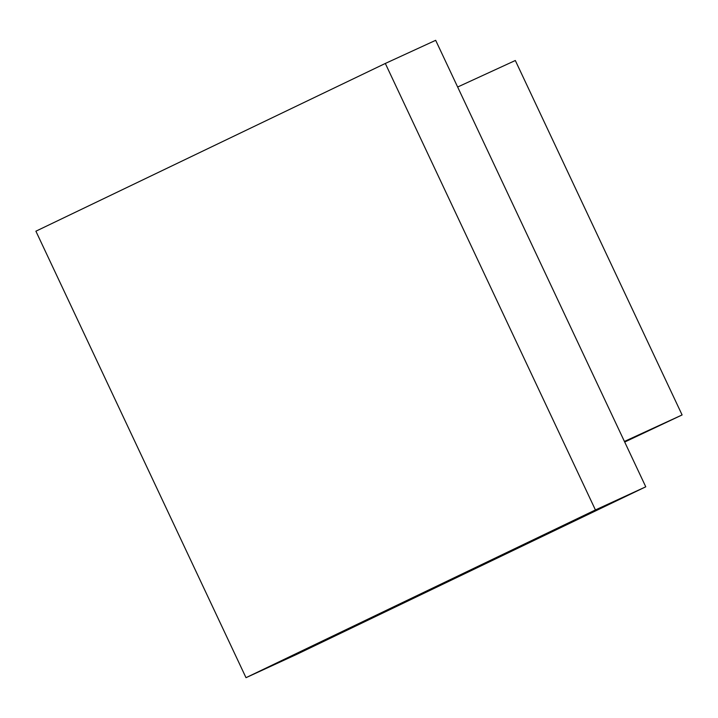 <?xml version="1.0" encoding="UTF-8"?>
<svg xmlns="http://www.w3.org/2000/svg" width="718" height="718" viewBox="0 0 718 718"><rect width="100%" height="100%" fill="white"/><g stroke="black" fill="none" stroke-linecap="round" stroke-linejoin="round"><path stroke-width="1.08" d="M457.644 87.022L515.318 60.509L682.1 414.941L624.705 442.028M624.427 441.453L682.1 414.941M246.005 677.684L296.346 654.547L645.769 486.804L435.673 40.316L385.324 63.453L595.428 509.951L246.005 677.684L35.9 231.196L385.324 63.453M645.769 486.804L595.428 509.951"/></g></svg>
